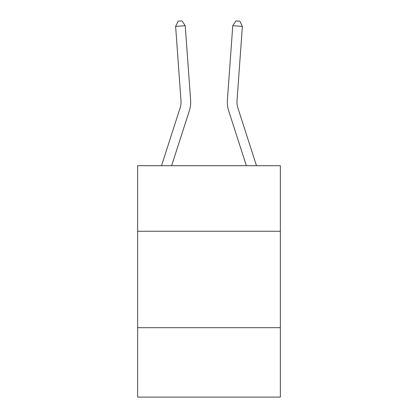 <?xml version="1.0" encoding="UTF-8"?>
<svg xmlns="http://www.w3.org/2000/svg" width="418" height="418" viewBox="0 0 418 418"><rect width="100%" height="100%" fill="white"/><g stroke="black" fill="none" stroke-linecap="round" stroke-linejoin="round"><path stroke-width="0.63" d="M280.347 231.264L280.347 165.7L137.653 165.7L137.653 231.264L280.347 231.264L280.347 397.1L137.653 397.1L137.653 231.264M280.347 327.681L137.653 327.681M190.608 99.98L185.231 25.691L190.608 99.98A28.926 28.926 0 0 1 189.286 110.942L171.636 165.7M161.505 165.7L180.111 107.985A19.285 19.285 0 0 0 180.989 100.675L175.617 26.386L178.141 21.177L181.987 20.9L185.231 25.691L175.617 26.386M256.495 165.7L237.889 107.985A19.285 19.285 0 0 1 237.011 100.675L242.383 26.386L232.769 25.691L227.392 99.98A28.926 28.926 0 0 0 228.714 110.942L246.364 165.7M242.383 26.386L239.859 21.177L236.013 20.9L232.769 25.691L227.392 99.98M237.889 107.985A19.285 19.285 0 0 1 237.011 100.675A19.285 19.285 0 0 0 237.889 107.985A19.285 19.285 0 0 1 237.011 100.675A19.285 19.285 0 0 0 237.889 107.985A19.285 19.285 0 0 1 237.011 100.675A19.285 19.285 0 0 0 237.889 107.985A19.285 19.285 0 0 1 237.011 100.675A19.285 19.285 0 0 0 237.889 107.985A19.285 19.285 0 0 1 237.011 100.675A19.285 19.285 0 0 0 237.889 107.985A19.285 19.285 0 0 1 237.011 100.675A19.285 19.285 0 0 0 237.889 107.985A19.285 19.285 0 0 1 237.011 100.675A19.285 19.285 0 0 0 237.889 107.985A19.285 19.285 0 0 1 237.011 100.675A19.285 19.285 0 0 0 237.889 107.985A19.285 19.285 0 0 1 237.011 100.675A19.285 19.285 0 0 0 237.889 107.985A19.285 19.285 0 0 1 237.011 100.675A19.285 19.285 0 0 0 237.889 107.985A19.285 19.285 0 0 1 237.011 100.675A19.285 19.285 0 0 0 237.889 107.985M180.111 107.985A19.285 19.285 0 0 0 180.989 100.675A19.285 19.285 0 0 1 180.111 107.985A19.285 19.285 0 0 0 180.989 100.675A19.285 19.285 0 0 1 180.111 107.985A19.285 19.285 0 0 0 180.989 100.675A19.285 19.285 0 0 1 180.111 107.985A19.285 19.285 0 0 0 180.989 100.675A19.285 19.285 0 0 1 180.111 107.985A19.285 19.285 0 0 0 180.989 100.675A19.285 19.285 0 0 1 180.111 107.985A19.285 19.285 0 0 0 180.989 100.675A19.285 19.285 0 0 1 180.111 107.985"/></g></svg>

